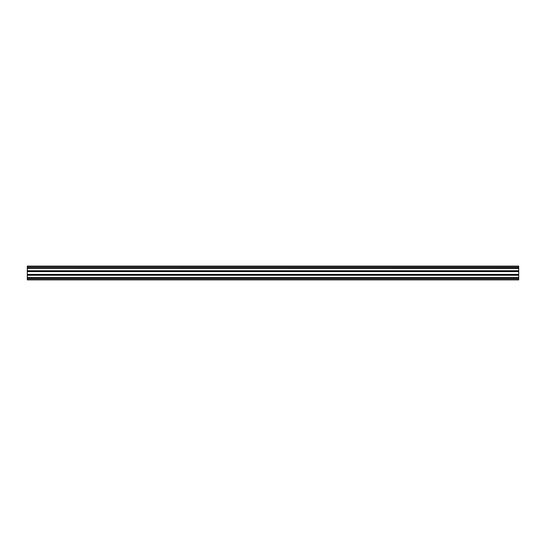 <?xml version="1.0" encoding="UTF-8"?>
<svg xmlns="http://www.w3.org/2000/svg" width="546" height="546" viewBox="0 0 546 546"><rect width="100%" height="100%" fill="white"/><g stroke="black" fill="none" stroke-linecap="round" stroke-linejoin="round"><path stroke-width="0.82" d="M518.7 266.243L27.3 266.12L518.7 266.12L518.7 268.502L27.3 268.502L27.3 279.88L518.7 279.88L27.3 279.757M518.7 268.502L518.7 270.734L27.3 270.734M518.7 268.434L27.3 268.502M518.7 270.734L518.7 271.512L27.3 271.512M518.7 279.757L518.7 271.512M518.7 270.993L27.3 270.993M518.7 267.567L27.3 267.567L27.3 268.434M27.3 267.567L27.3 266.243M518.7 266.428L27.3 266.428M518.7 275.007L27.3 275.007M518.7 275.266L27.3 275.266M518.7 277.498L27.3 277.498M518.7 277.566L27.3 277.566M518.7 279.572L27.3 279.572M518.7 271.621L27.3 271.621M518.7 267.472L27.3 267.472M518.7 274.379L27.3 274.379M518.7 274.488L27.3 274.488M518.7 278.433L27.3 278.433M518.7 278.528L27.3 278.528"/></g></svg>

